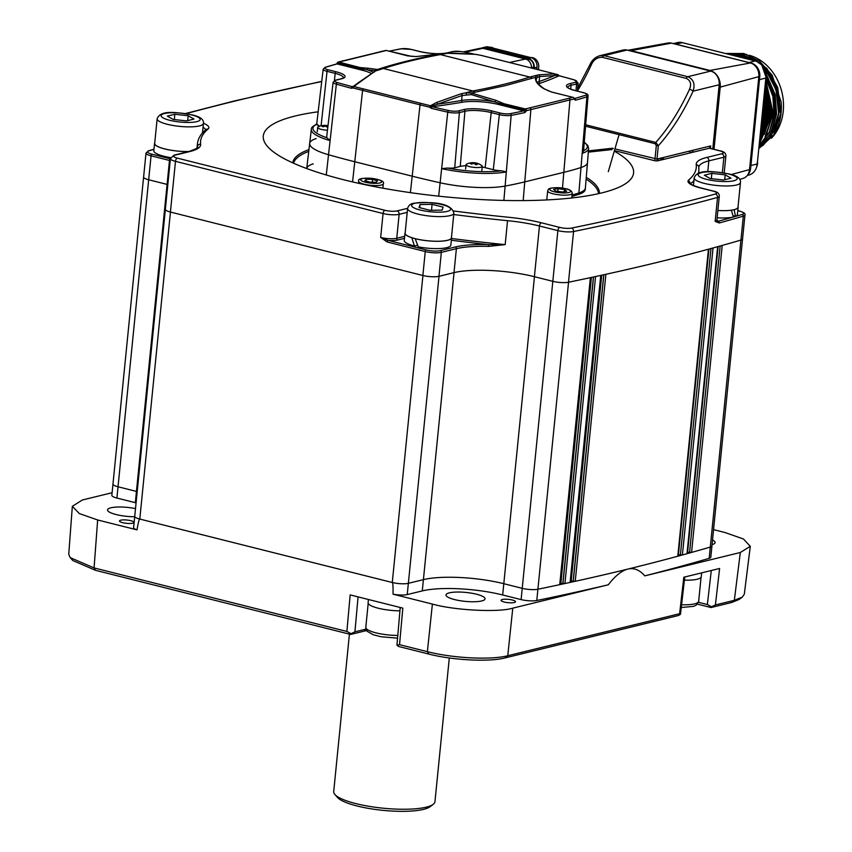 <?xml version="1.0" encoding="UTF-8"?>
<svg xmlns="http://www.w3.org/2000/svg" width="852" height="852" viewBox="0 0 852 852"><rect width="100%" height="100%" fill="white"/><g stroke="black" fill="none" stroke-linecap="round" stroke-linejoin="round"><path stroke-width="1.28" d="M677.819 555.887L677.787 556.228A2616.641 597.508 -174.3 0 1 627.839 569.093A2616.641 597.508 -174.3 0 1 575.238 581.309L571.191 581.064A2613.734 596.847 -174.3 0 1 570.489 581.224M605.751 274.323L605.889 274.301A2616.641 597.508 5.7 0 0 658.479 262.096M560.126 583.471A2613.734 596.847 -174.3 0 0 560.872 583.311L564.929 583.556A2616.641 597.508 -174.3 0 0 570.094 582.427L570.137 582.054M358.074 596.89L354.922 631.843L351.099 633.686L346.881 631.438L350.172 594.909L402.826 608.136L399.535 644.666L427.385 651.663L432.39 604.079L393.049 594.185A11.63 2.652 5.7 0 0 407.235 594.579L422.283 590.905A58.149 13.281 -174.3 0 1 502.68 594.973L521.105 599.606A11.63 2.652 5.7 0 0 536.781 600.5L537.9 589.233A11.63 2.652 -174.3 0 1 522.223 588.338A11.63 2.652 5.7 0 0 537.9 589.233A2616.641 597.508 -174.3 0 0 559.732 584.664L590.649 277.592M393.049 594.185C393.134 586.804 392.9 582.917 392.335 582.523A11.63 2.652 5.7 0 0 408.364 583.322L423.412 579.637A58.149 13.281 -174.3 0 1 503.809 583.705L522.223 588.338L503.809 583.705A58.149 13.281 5.7 0 0 423.401 579.637L408.364 583.322A11.63 2.652 -174.3 0 1 392.282 582.502L139.792 519.07A11.63 2.652 -174.3 0 1 134.733 516.323A11.63 2.652 5.7 0 0 139.739 519.049C139.132 519.166 138.226 522.766 137.002 529.859L97.66 519.976L94.071 567.922L346.881 631.438M137.193 491.604A58.149 13.281 5.7 0 0 136.448 491.412L118.034 486.78A11.63 2.652 -174.3 0 1 112.965 484.032A11.63 2.652 5.7 0 0 118.034 486.78L136.448 491.412L167.088 184.405A58.149 13.281 -174.3 0 1 167.823 184.586A58.149 13.281 5.7 0 0 167.088 184.394L148.674 179.761L167.088 184.405L169.484 160.453L151.06 155.82L148.674 179.761A11.63 2.652 -174.3 0 1 143.615 177.014A11.63 2.652 5.7 0 0 143.605 177.035A11.63 2.652 5.7 0 0 148.674 179.772L116.905 498.047L135.33 502.68A58.149 13.281 -174.3 0 1 136.075 502.872M399.535 644.666L396.957 645.209L398.544 646.466L428.79 654.059C452.614 660.257 489.154 662.111 505.012 657.925L678.49 615.495L680.322 614.409L679.619 613.706L683.815 577.219L719.61 568.476L715.403 604.952L734.339 600.319L740.313 552.501L644.783 575.867C639.564 569.871 633.92 567.613 627.839 569.093A2616.641 597.508 5.7 0 0 710.291 547.08A11.63 2.652 5.7 0 0 711.931 545.93A11.63 2.652 -174.3 0 1 710.291 547.08A2616.641 597.508 -174.3 0 1 691.568 552.426L687.585 552.266A2613.734 596.847 -174.3 0 1 687.34 552.341M678.128 554.876A2613.734 596.847 -174.3 0 0 678.416 554.801L682.399 554.971A2616.641 597.508 -174.3 0 0 687 553.704L687.031 553.363M644.783 575.867A2616.641 597.508 5.7 0 0 709.173 558.348A11.63 2.652 5.7 0 0 710.802 557.197L711.931 545.93A11.63 2.652 5.7 0 0 711.931 545.908L742.571 238.922A11.63 2.652 5.7 0 0 742.571 238.922A11.63 2.652 5.7 0 0 742.571 238.901M166.342 210.54A11.63 2.652 5.7 0 0 170.443 212.063L297.689 244.034M428.865 276.517A11.63 2.652 5.7 0 0 439.004 276.314L454.052 272.629A58.149 13.281 -174.3 0 1 490.933 270.521M564.067 282.619A11.63 2.652 5.7 0 0 568.55 282.236A2616.641 597.508 5.7 0 0 590.372 277.667L590.5 277.624M600.852 275.398L600.745 275.43A2616.641 597.508 5.7 0 1 595.569 276.549L595.42 276.57M449.302 657.968L434.957 801.689A50.875 11.619 -174.3 0 1 433.274 804.267L430.196 806.642A47.968 10.959 -174.3 0 1 423.54 809.379A47.968 10.959 -174.3 0 1 374.965 809.4A47.968 10.959 -174.3 0 1 337.392 797.376L334.847 794.437A50.875 11.619 -174.3 0 1 333.707 791.583L349.427 634.122M433.274 804.267A50.875 11.619 -174.3 0 1 426.213 807.163A50.875 11.619 -174.3 0 1 374.688 807.185A50.875 11.619 -174.3 0 1 334.847 794.437M615.144 151.635A186.077 42.493 -174.3 0 1 623.568 184.905A186.077 42.493 -174.3 0 1 601.576 192.946A186.077 42.493 -174.3 0 1 419.695 193.915A186.077 42.493 -174.3 0 1 270.734 149.686A186.077 42.493 -174.3 0 1 295.282 115.978A186.077 42.493 -174.3 0 1 318.147 111.804M292.737 162.86A154.095 35.188 -174.3 0 1 308.946 149.59M588.434 150.879L612.386 148.237L612.066 149.558L588.327 152.135M690.951 184.032L688.469 180.145A258.752 59.086 5.7 0 0 696.233 164.724A61.056 13.941 -174.3 0 1 706.723 157.46L721.772 153.786A8.722 1.992 5.7 0 0 719.482 150.783L709.311 148.227L710.696 145.926L710.217 148.344M709.173 558.348L740.931 240.083A11.63 2.652 -174.3 0 0 742.571 238.933L744.957 214.992A11.63 2.652 -174.3 0 1 743.327 216.142A2616.641 597.508 -174.3 0 1 719.205 222.99L715.147 221.371L718.119 221.286A2615.182 597.177 5.7 0 0 732.912 217.132M719.205 222.99A1.448 1.214 -105.4 0 0 718.119 221.286A13.078 2.993 -174.3 0 0 716.905 220.231M407.224 212.361L399.141 214.331L396.755 238.272L404.679 236.334M170.411 212.052A11.63 2.652 -174.3 0 1 165.352 209.304L170.411 158.6A11.63 2.652 -174.3 0 0 175.48 161.347L170.411 212.052L422.869 275.494A11.63 2.652 -174.3 0 0 438.95 276.304L453.999 272.629A58.149 13.281 5.7 0 1 534.406 276.698L552.82 281.33A11.63 2.652 -174.3 0 0 568.497 282.236A2616.641 597.508 -174.3 0 0 740.931 240.083L743.327 216.142A1.448 1.235 -106.3 0 0 742.22 214.448A10.171 2.322 5.7 0 0 739.227 211.04A1.448 0.767 -75.9 0 1 739.44 211.04A1.448 0.767 -75.9 0 1 739.632 211.147M387.159 241.979L380.674 237.463L388.107 240.37A1.448 0.767 104.1 0 0 387.159 241.979L425.255 251.553L422.869 275.494M691.686 152.54A45.06 36.828 -103.7 0 0 693.315 150.176M577.656 88.225L589.925 64.688C592.044 60.013 595.378 57.02 599.914 55.689L623.1 50.023A11.63 9.51 76.3 0 1 626.976 50.055L710.728 71.099A11.63 9.51 76.3 0 1 719.184 84.774L712.773 148.994M197.366 147.662L197.462 146.757A261.66 59.746 -174.3 0 1 197.43 143.764C198.09 138.354 201.029 133.551 206.248 129.366L208.389 128.78A258.752 59.086 5.7 0 0 200.635 144.201A61.056 13.941 -174.3 0 1 190.134 151.464L175.086 155.139A8.722 1.992 5.7 0 0 177.386 158.142L384.966 210.306A8.722 1.992 5.7 0 0 397.032 210.913L406.383 208.623A29.075 6.635 -174.3 0 1 407.618 208.357M507.547 220.679L505.172 244.62L507.547 220.679A444.829 101.58 -174.3 0 1 453.754 214.534M451.507 238.496A444.829 101.58 5.7 0 0 505.161 244.62L488.398 244.63L488.654 246.388A58.149 13.281 5.7 0 0 456.384 248.688L453.999 272.629M404.476 238.347L397.809 239.987A13.078 2.993 -174.3 0 1 388.107 240.37L426.213 249.945A10.171 2.322 5.7 0 0 440.282 250.658L455.33 246.974A59.597 13.611 -174.3 0 1 488.398 244.63A446.278 101.91 -174.3 0 1 451.336 240.232M397.032 210.913A2.907 2.375 -103.7 0 1 399.141 214.331A11.63 2.652 -174.3 0 1 383.059 213.522L380.674 237.463A11.63 2.652 5.7 0 0 396.755 238.272A1.448 1.193 -103.7 0 0 397.809 239.987M505.172 244.62L488.654 246.388M719.482 150.783A2.907 1.534 104.1 0 1 719.908 150.783L709.737 148.227A2.907 1.534 104.1 0 0 709.311 148.227L658.053 160.762A1.448 1.193 -103.7 0 1 656.998 159.047L710.696 145.926L710.451 148.408M586.272 177.344A154.095 35.188 -174.3 0 1 599.393 193.468M599.914 55.689L604.047 55.657L687.798 76.701C693.549 79.247 695.307 84.06 693.07 91.153A162.817 86.127 -75.9 0 1 658.319 145.767L656.317 145.66L655.273 143.743A1.448 0.767 -75.9 0 1 655.806 142.422A159.91 84.582 104.1 0 0 689.502 89.268C691.654 84.06 690.578 80.439 686.275 78.405L602.524 57.361C597.55 57.073 593.844 59.491 591.394 64.614A159.91 84.582 -75.9 0 1 577.432 90.94M589.925 64.688A2.907 0.809 24.6 0 1 591.394 64.614M719.184 84.774L693.07 91.153A2.907 0.809 -155.4 0 0 689.502 89.268M615.932 149.132L656.998 159.047L658.319 145.767L655.806 142.422L585.686 124.797M586.123 179.165A153.36 35.017 -174.3 0 1 598.53 193.66M293.546 163.222A153.36 35.017 -174.3 0 1 308.733 151.4M578.732 194.373A52.387 11.96 5.7 0 0 585.26 189.432L585.399 188.026A52.387 11.96 5.7 0 1 578.87 192.967A363.154 82.921 -174.3 0 1 572.086 195.023A363.154 82.921 5.7 0 0 578.87 192.967L578.732 194.373A363.154 82.921 5.7 0 1 571.948 196.429M313.216 163.84A52.387 11.96 5.7 0 0 306.72 168.547L309.681 143.424A51.929 11.853 5.7 0 0 328.521 154.734A362.696 82.825 5.7 0 0 354.773 161.742L412.198 176.183A362.696 82.825 5.7 0 0 440.122 182.775A51.929 11.853 5.7 0 0 505.119 186.077A362.696 82.825 5.7 0 0 524.757 181.881L563.811 172.338A362.696 82.825 5.7 0 0 581 167.525A51.929 11.853 5.7 0 0 587.475 162.583A51.929 11.853 -174.3 0 1 581 167.525L582.182 153.371L583.492 150.772M558.049 188.665L564.588 189.602L566.687 191.263L562.235 191.988L555.685 191.061L553.598 189.4L558.049 188.665L557.783 191.359M564.386 191.636L564.588 189.602M377.542 180.88L376.179 182.253L369.832 182.136L364.848 180.645L366.211 179.261L372.558 179.378L377.542 180.88M372.281 182.179L372.558 179.378M366.04 180.997L366.211 179.261M502.307 599.52A7.263 1.661 5.7 0 0 501.051 600.298A7.263 1.661 5.7 0 0 506.077 602.396A7.263 1.661 5.7 0 0 514.267 602.524A7.263 1.661 5.7 0 0 515.513 601.736A7.263 1.661 5.7 0 0 510.497 599.638A7.263 1.661 5.7 0 0 502.307 599.52M449.366 592.832A19.628 4.484 5.7 0 0 445.99 594.952A19.628 4.484 5.7 0 0 459.558 600.617A19.628 4.484 5.7 0 0 481.668 600.958A19.628 4.484 5.7 0 0 485.044 598.849A19.628 4.484 5.7 0 0 471.475 593.173A19.628 4.484 5.7 0 0 449.366 592.832M120.739 520.189A7.263 1.661 5.7 0 0 119.493 520.966A7.263 1.661 5.7 0 0 124.52 523.064A7.263 1.661 5.7 0 0 132.71 523.192A7.263 1.661 5.7 0 0 133.956 522.414A7.263 1.661 5.7 0 0 128.929 520.306A7.263 1.661 5.7 0 0 120.739 520.189M135.5 508.601A19.628 4.484 5.7 0 0 110.909 507.803A19.628 4.484 5.7 0 0 107.544 509.911A19.628 4.484 5.7 0 0 134.691 516.727M731.58 602.513L734.339 600.319L742.273 597.124L739.089 599.478L731.58 602.513L711.026 607.54L711.495 606.794L707.362 604.547L711.282 570.51M698.459 602.311L707.362 604.547M711.026 607.54L697.415 604.121M715.403 604.952L711.495 606.794M742.273 597.124L744.318 594.163L750.293 546.324L743.476 539.007L724.988 532.521L713.55 529.646M428.79 654.059L427.385 651.663C452.976 658.255 490.603 660.162 507.771 655.731L679.619 613.706L680.322 614.409M134.733 516.344L133.604 527.59A11.63 2.652 5.7 0 0 137.002 529.859M143.605 177.035L111.846 495.3A11.63 2.652 5.7 0 0 116.905 498.047M97.66 519.976L79.332 513.575L72.335 506.322L82.335 499.996L112.102 492.722M568.55 282.236L537.9 589.233A2616.641 597.508 5.7 0 0 627.839 569.093C621.758 570.584 615.25 575.814 608.307 584.781L512.776 608.147L507.771 655.731L505.012 657.925M392.335 582.523L139.739 519.049M536.781 600.5A2616.641 597.508 5.7 0 0 608.307 584.781M432.39 604.079C454.617 610.383 498.825 612.62 512.776 608.147M396.957 645.209L400.227 607.487M366.669 630.64A29.075 6.635 5.7 0 0 364.262 631.119L350.683 634.442L95.477 570.318L72.825 560.531L70.184 557.613L94.071 567.922L95.477 570.318M354.922 631.843L365.966 629.138M351.099 633.686L350.683 634.442M72.335 506.322L68.746 554.279L70.184 557.613M740.313 552.501L750.293 546.324M712.059 544.609A19.628 4.484 5.7 0 0 715.105 542.586A19.628 4.484 5.7 0 0 712.517 539.998M316.145 138.578A51.929 11.853 5.7 0 0 309.681 143.424A51.929 11.853 -174.3 0 0 328.521 154.734L330.097 140.601A51.674 11.8 -174.3 0 1 311.342 129.344L309.681 143.424M584.259 142.177L587.827 145.511L588.636 148.45L585.399 187.972A52.387 11.96 -174.3 0 1 578.87 192.967L581 167.525A362.696 82.825 5.7 0 1 563.811 172.338L569.945 99.918L526.547 110.675L524.907 112.549A361.429 82.527 -174.3 0 1 511.168 115.361A8.903 2.034 -174.3 0 1 499.336 114.626L491.199 112.581A19 4.335 5.7 0 0 464.926 111.25L459.388 112.602A8.903 2.034 -174.3 0 1 447.758 112.144A1.448 0.66 -77.5 0 1 448.599 110.536A7.455 1.704 5.7 0 0 458.333 110.92L463.861 109.567A20.459 4.675 -174.3 0 1 492.158 111.005L500.284 113.05A7.455 1.704 5.7 0 0 510.188 113.657A359.97 82.197 5.7 0 0 523.873 110.856L502.307 105.435A1.448 0.767 104.1 0 0 503.085 104.551L471.38 94.604A1.448 0.682 98.6 0 0 471.273 93.038L495.885 100.312L494.98 101.889A29.075 6.635 -174.3 0 0 461.603 100.472A1.448 1.086 -99.7 0 0 462.551 102.197A586.879 134.02 -174.3 0 1 432.283 106.777A359.97 82.197 5.7 0 0 448.599 110.536M495.885 100.312L503.969 103.71L525.354 108.96L572.949 97.33L551.617 92.059L543.714 88.619C537.58 84.742 534.875 80.972 535.578 77.319L505.524 85.573L471.273 93.038L465.554 92.879L472.828 90.983C494.341 86.979 513.319 82.335 529.784 77.063L538.528 74.848L553.502 73.922L557.804 74.646A1.448 0.809 -75.9 0 1 557.826 74.656A1.448 0.809 -75.9 0 1 557.868 74.667L510.902 62.856A1.448 0.767 -75.9 0 1 510.902 62.856A1.448 0.767 -75.9 0 1 510.912 62.856M337.424 62.899A1.448 1.193 72.9 0 1 338.84 62.089L360.14 67.564L368.32 68.256A1.448 1.022 94.5 0 0 367.404 69.832L359.512 68.469A1.448 0.767 -75.9 0 1 358.735 69.353L337.158 63.932A359.97 82.197 5.7 0 0 325.688 67.287A7.455 1.704 5.7 0 0 327.999 69.747L336.135 71.792A20.459 4.675 -174.3 0 1 341.524 78.821L335.986 80.173A7.455 1.704 5.7 0 0 337.413 82.591A359.97 82.197 5.7 0 0 352.355 86.691L353.101 86.584A1.448 0.98 61.2 0 1 353.804 86.499L430.494 105.765L436.405 102.538A1.448 0.937 66.8 0 1 437.481 104.21L431.336 106.244L432.283 106.777A1.448 0.724 -76.6 0 0 431.378 108.364L429.791 107.267L431.336 106.244A1.448 1.14 50.6 0 0 430.494 105.765A1.448 0.735 -77 0 0 429.791 107.267L353.026 87.969L351.365 88.257A1.448 0.809 -75.2 0 1 352.355 86.691L353.101 86.584L352.355 86.691A586.879 134.02 -174.3 0 1 354.347 85.807M360.14 67.564A1.448 0.724 96.5 0 0 359.512 68.469L338.691 63.24A1.448 0.767 -75.9 0 1 337.914 64.124M338.159 62.068L385.881 50.406A1.448 1.182 79.6 0 1 386.435 50.46L338.84 62.089A1.448 0.799 112.5 0 0 337.935 62.984L337.158 63.932A1.448 1.214 75.1 0 0 336.647 63.943L325.102 67.308A1.448 1.257 72.2 0 1 325.688 67.287M339.575 62.398A1.448 0.799 112 0 0 338.691 63.24L337.381 63.133M376.339 70.727L367.404 69.832A29.075 6.635 -174.3 0 1 373.304 72.345M376.382 70.631L376.637 69.992A1.448 1.448 38.1 0 1 377.468 69.47L353.804 86.499A1.448 0.809 -74.7 0 0 353.026 87.969A1.448 0.82 -124.9 0 1 353.047 86.616A1.448 0.82 -124.9 0 1 353.101 86.584M368.32 68.256L377.468 69.47L380.695 68.448C397.415 63.112 416.5 58.447 437.96 54.443L447.566 53.282L440.346 54.581L529.784 77.063A8.722 7.519 -107.8 0 1 532.362 78.171M317.775 124.52L316.742 124.349A9.894 2.258 5.7 0 0 320.001 126.139M326.657 137.055A9.894 2.258 5.7 0 0 327.04 137.779L330.097 140.601L336.359 84.146A8.903 2.034 -174.3 0 1 333.121 82.207L326.657 137.055M311.342 129.344C310.991 127.896 312.78 126.16 316.71 124.126L323.174 69.225A8.903 2.034 -174.3 0 0 327.051 71.334A1.448 0.767 -75.9 0 1 327.999 69.747M410.398 192.648L412.198 176.183L354.773 161.742A362.696 82.825 -174.3 0 1 328.521 154.734L326.273 175.001M544.311 88.959A1.448 0.905 120.2 0 0 544.077 88.704C538.038 84.241 535.461 81.1 536.355 79.268L536.451 78.704A1.448 1.342 -166.8 0 0 535.578 77.319L536.302 75.583A1.448 1.385 61.1 0 1 537.516 77.223L539.614 76.542A1.448 1.289 -101.2 0 0 538.528 74.848M583.535 151.124L588.04 95.988A8.903 2.034 -174.3 0 1 586.922 96.84A361.429 82.527 -174.3 0 1 575.398 100.206A1.448 1.214 75.1 0 0 574.354 98.534A359.97 82.197 5.7 0 0 585.803 95.179A7.455 1.704 5.7 0 0 583.482 92.708L575.345 90.663A20.459 4.675 -174.3 0 1 569.956 83.634L575.494 82.282A7.455 1.704 5.7 0 0 574.067 79.864A359.97 82.197 5.7 0 0 559.125 75.775L558.454 75.178L554.514 75.604A1.448 1.342 -84.3 0 0 553.502 73.922M554.514 75.604L539.614 76.542L539.114 81.526A585.431 133.679 5.7 0 0 554.514 75.604M524.534 108.875A1.448 0.724 96.5 0 0 523.905 109.78L503.085 104.551A1.448 0.799 112 0 1 503.969 103.71M523.128 110.664A1.448 0.767 104.1 0 0 523.905 109.78M436.405 102.538L461.092 93.773A1.448 1.065 74.6 0 1 462.103 95.488L437.481 104.21A585.431 133.679 5.7 0 0 461.603 100.472L462.103 95.488L471.38 94.604M466.332 94.615A1.448 0.873 -97.9 0 0 465.554 92.879L461.092 93.773M548.411 90.855A1.448 0.66 111.9 0 0 548.251 90.717L544.077 88.704A1.448 0.905 120.2 0 0 543.714 88.619M572.949 97.33A1.448 1.214 78.1 0 1 574.131 99.045L569.945 99.918A1.448 1.193 78.2 0 0 568.774 98.204M525.354 108.96A1.448 1.161 74.6 0 1 526.547 110.675L524.704 109.919L523.873 110.856A1.448 1.161 77.3 0 1 524.907 112.549M536.451 78.704L537.516 77.223M437.96 54.443A8.722 6.688 79.5 0 1 440.346 54.581C418.833 58.586 399.844 63.229 383.389 68.501L376.808 70.578A1.448 1.353 -130.7 0 0 375.753 70.865L373.783 72.1A1.448 1.246 63.6 0 1 374.518 72.015M537.197 82.42A29.075 6.635 -174.3 0 1 539.114 81.526A1.448 1.267 70.7 0 0 540.253 83.208A586.879 134.02 -174.3 0 0 559.125 75.775A1.448 0.809 -75.2 0 1 559.359 75.775L558.454 75.178A1.448 1.15 -77.6 0 0 557.804 74.646L490.965 57.84A1.448 0.767 -75.9 0 1 490.986 57.851A1.448 0.767 -75.9 0 1 490.976 57.851L481.199 55.391A1.448 0.724 -75.9 0 1 481.21 55.401L475.629 54.358A1.448 1.076 -80.6 0 0 475.554 54.336L451.656 53.058A1.448 1.108 -93.6 0 0 451.379 53.122M475.629 54.358L447.566 53.282A1.448 0.905 88.6 0 0 447.343 53.239L451.656 53.058A1.448 1.108 -93.6 0 1 451.954 53.09M447.14 53.282A1.448 0.905 88.6 0 1 447.343 53.239L416.149 56.562L407.799 55.912L386.435 50.46M510.902 62.856L508.207 62.175A1.448 0.767 -75.9 0 1 508.207 62.175L481.21 55.401A1.448 1.31 -78.2 0 0 481.156 55.38L475.554 54.336M473.669 54.038L463.552 51.951M473.084 53.953L465.149 52.132A1.448 0.671 -77.2 0 1 465.288 52.121L482.967 48.319L525.556 59.022A8.137 6.656 76.3 0 1 531.51 68.043M463.403 51.876L480.411 48.255A8.137 6.656 76.3 0 1 482.967 48.319M574.067 79.864A1.448 0.873 -74.1 0 1 574.323 79.875L559.359 75.775A1.448 0.809 -75.2 0 1 559.562 75.892M573.907 98.012A1.448 0.831 167.7 0 1 574.333 98.459A1.448 0.831 167.7 0 1 574.131 99.045L575.398 100.206M573.705 97.948L574.323 98.523M523.181 200.593L524.757 181.881L563.811 172.338L562.48 188.143M529.688 107.757A1.448 1.182 74.4 0 1 530.892 109.461L524.757 181.881A362.696 82.825 -174.3 0 1 505.119 186.077A51.929 11.853 -174.3 0 1 440.122 182.775L441.645 168.632L447.524 168.057A9.894 2.258 5.7 0 0 454.723 167.759L460.25 166.406A18.009 4.111 -174.3 0 1 465.959 165.714M482.189 167.013A18.009 4.111 -174.3 0 1 485.161 167.663L493.297 169.708A9.894 2.258 5.7 0 0 501.562 170.794L506.333 171.912A51.674 11.8 -174.3 0 1 441.645 168.632L447.758 112.144A361.429 82.527 -174.3 0 1 431.378 108.364M420.75 103.422A1.448 0.767 -75.9 0 0 420.015 104.913L412.198 176.183A362.696 82.825 5.7 0 0 440.122 182.775L438.673 196.173M353.175 86.531L357.606 83.219A1.448 1.203 48.1 0 1 358.543 82.974M465.149 52.132L460.73 51.546M538.443 68.756A26.891 21.982 76.3 0 1 539.06 69.939M482.594 48.234L482.828 48.181A6.688 5.463 76.3 0 1 485.065 48.191L528.858 59.203A6.688 5.463 76.3 0 1 533.714 67.063L533.565 68.554M536.792 69.363L537.005 67.244A8.137 6.656 -103.7 0 0 531.094 57.67L488.494 46.966A8.137 6.656 -103.7 0 0 485.778 46.945L483.009 47.616A8.137 6.656 76.3 0 1 485.736 47.637L528.325 58.351A8.137 6.656 76.3 0 1 534.236 67.915L534.161 68.703M481.678 48.138A8.137 6.656 76.3 0 1 483.009 47.616M530.743 57.585A8.137 6.656 76.3 0 1 536.334 59.928A8.137 6.656 76.3 0 1 538.123 69.694M489.58 47.233A8.137 6.656 76.3 0 1 493.627 48.255M726.671 53.452L743.849 53.516L759.558 61.216L772.146 75.2L781.167 102.07A50.587 41.343 76.3 0 1 781.092 112.869A50.587 41.343 76.3 0 1 773.722 134.967L758.791 148.631M762.891 107.544L762.817 117.331L760.911 127.47M762.732 109.184L762.551 117.395L761.049 126.085M749.803 58.894A44.187 36.125 76.3 0 1 754.883 60.886M771.401 138.237A47.68 38.968 -103.7 0 0 783.254 111.154A47.68 38.968 -103.7 0 0 749.164 55.242M766.512 71.398L776.012 89.779L778.611 113.476L771.571 135.298L758.844 148.141M766.385 70.833L769.857 75.753L777.429 93.89L778.877 113.412L773.978 131.325L763.509 144.925L758.834 148.237M756.246 61.269L741.41 54.166L726.085 53.644L741.559 54.07L756.97 61.546M766.491 75.125L774.553 93.198L776.321 114.03L770.357 134.009L758.94 147.108M766.555 74.784L775.139 94.455L776.577 113.966L771.678 131.89L761.209 145.49L758.93 147.247M726.575 53.761L739.259 54.634L751.794 60.098M726.671 53.793L751.198 59.959M765.82 78.277L772.902 96.478L774.021 114.594L769.367 132.007L759.079 145.756M765.852 77.851L772.977 95.594L774.287 114.53L769.431 132.358L759.068 145.926M727.949 54.113L736.969 55.199L746.054 58.66M728.204 54.177L745.298 58.468M765.416 82.303L771.731 115.148L759.26 143.988M765.458 81.824L771.987 115.084L759.238 144.212M733.05 55.391L736.575 56.275M764.958 86.861L769.441 115.712L759.483 141.677M765.011 86.318L769.697 115.648L759.462 141.965M764.425 92.208L767.141 116.277L759.792 138.578M764.489 91.547L767.407 116.213L759.76 138.982M763.765 98.885L764.851 116.831L760.24 134.158M763.85 98.023L765.107 116.767L760.176 134.754M747.3 175.437L748.748 175.086A14.537 11.885 -103.7 0 0 757.258 163.978L750.921 165.522L759.494 79.619L765.841 78.064A14.537 11.885 -103.7 0 0 755.277 60.982L682.292 42.643A14.537 11.885 -103.7 0 0 677.436 42.6L673.474 43.569M757.258 163.978L765.841 78.064M755.277 60.982L748.929 62.526L675.945 44.187L682.292 42.643M781.007 112.752L779.846 112.091L778.472 93.592L771.284 76.414L765.735 69.065M763.392 102.559L763.786 116.021L760.708 129.397M764.159 94.86L766.076 115.457L760.165 134.861M764.734 89.098L768.376 114.892L762.157 134.84M765.213 84.316L770.666 114.338L764.446 134.275M765.628 80.152L772.966 113.774L766.736 133.721M737.204 56.434L742.784 57.84M766.044 76.531L773.882 94.721L775.256 113.209L769.036 133.157M731.9 55.103L734.903 54.858M735.404 54.847L740.644 55.146M741.549 55.273L753.317 59.278M755.958 60.811L757.353 61.727M725.989 53.623L746.448 54.4L766.885 68.479L777.695 87.383L780.911 112.911L773.722 134.967M763.52 101.26L764.116 115.936L760.612 130.388M764.255 93.954L766.406 115.371L760.112 135.447M765.682 79.609L773.286 113.689L765.085 136.682M779.058 117.842A44.187 36.125 76.3 0 1 776.545 124.935M659.373 158.472A11.63 9.51 -103.7 0 0 659.874 158.61L663.314 159.473M739.717 179.431L743.178 178.356A11.63 9.51 -103.7 0 0 749.536 169.591L758.812 76.648A11.63 9.51 -103.7 0 0 750.367 62.973L671.397 43.133A11.63 9.51 -103.7 0 0 667.979 43.005L627.839 50.268M714.019 149.302L720.217 87.117A14.165 11.577 -103.7 0 0 709.929 70.46L630.97 50.619A14.165 11.577 -103.7 0 0 628.03 50.321M691.036 152.7A47.243 38.617 76.3 0 1 688.746 151.294M747.47 175.214A11.63 9.51 -103.7 0 0 750.633 168.345L759.771 76.808A11.63 9.51 -103.7 0 0 751.326 63.133L673.559 43.59A11.63 9.51 -103.7 0 0 672.388 43.377M660.801 158.121L664.762 159.122M692.154 150.453A45.795 37.424 -103.7 0 0 692.857 150.879M717.139 217.792A23.409 5.346 -174.3 0 0 733.402 217.026L731.346 210.21A23.409 5.346 -174.3 0 1 717.874 210.465A23.26 5.314 -174.3 0 0 738.002 207.174L740.463 182.52A23.26 5.314 -174.3 0 1 727.917 185.96A23.26 5.314 -174.3 0 1 704.306 183.393A23.26 5.314 -174.3 0 1 694.178 177.908C697.788 168.163 715.659 171.923 729.195 174C737.193 175.778 740.952 178.611 740.463 182.52M738.066 206.578A23.409 5.346 -174.3 0 1 738.151 207.185A23.409 5.346 -174.3 0 1 734.126 209.698L735.5 216.344L733.061 215.726M738.151 207.185L737.417 214.502A23.409 5.346 -174.3 0 1 735.5 216.344M404.998 233.16L404.263 240.488A23.409 5.346 -174.3 0 0 414.455 246.015L411.825 237.729A23.409 5.346 -174.3 0 1 404.998 233.16A23.409 5.346 -174.3 0 1 405.201 232.585M451.485 237.207A23.409 5.346 -174.3 0 1 451.571 237.815A23.409 5.346 -174.3 0 1 447.556 240.328A23.409 5.346 -174.3 0 1 415.19 238.688L418.279 246.856A23.409 5.346 -174.3 0 0 446.821 247.655A23.409 5.346 -174.3 0 0 450.846 245.142L451.571 237.815M414.455 246.015L417.629 245.238M188.888 151.518A23.409 5.346 -174.3 0 1 164.745 148.951A23.409 5.346 -174.3 0 1 154.553 143.424A23.409 5.346 -174.3 0 1 154.755 142.848M170.666 157.62A23.409 5.346 -174.3 0 1 164.01 156.278A23.409 5.346 -174.3 0 1 153.818 150.751L154.553 143.424M725.19 174.852L731.005 178.185L723.486 180.017L710.163 178.526L704.348 175.203L711.857 173.371L725.19 174.852L724.701 179.719M711.335 178.664L711.857 173.371M447.428 240.296A23.26 5.314 -174.3 0 1 421.229 239.902A23.26 5.314 -174.3 0 1 405.137 233.182L407.597 208.538A23.26 5.314 -174.3 0 0 423.689 215.258A23.26 5.314 -174.3 0 0 449.888 215.652A23.26 5.314 -174.3 0 0 453.892 213.16L451.432 237.804A23.26 5.314 -174.3 0 1 447.428 240.296M442.145 210.103L430.122 210.306L419.067 207.526L420.047 204.544L432.081 204.342L443.125 207.121L442.145 210.103M419.727 207.696L420.047 204.544M431.485 210.284L432.081 204.342M189.069 151.475A23.26 5.314 -174.3 0 1 164.83 148.93A23.26 5.314 -174.3 0 1 154.691 143.434L157.151 118.79A23.26 5.314 -174.3 0 0 167.29 124.285A23.26 5.314 -174.3 0 0 190.901 126.852A23.26 5.314 -174.3 0 0 203.447 123.412C203.99 119.536 200.231 116.703 192.169 114.892C178.632 112.815 160.762 109.056 157.151 118.79M173.137 119.418L167.322 116.096L174.83 114.264L188.164 115.744L193.979 119.067L186.471 120.909L173.137 119.418M174.309 119.557L174.83 114.264M187.674 120.611L188.164 115.744M684.401 580.159A23.409 5.346 5.7 0 0 701.271 576.719L701.654 572.863M368.426 599.499L368.107 602.694A23.409 5.346 5.7 0 0 399.929 610.831M474.607 163.712L473.403 163.541A14.516 11.63 114 0 0 471.475 164.095A14.111 5.144 -124.3 0 0 470.986 163.861A14.111 5.144 -124.3 0 0 470.517 163.669A14.516 11.63 -66 0 1 472.455 163.115L472.7 162.86A14.516 8.019 -93.2 0 0 471.422 162.753A14.111 11.406 -117.7 0 1 472.072 162.689A14.111 11.406 -117.7 0 1 472.871 162.668A14.516 8.019 86.8 0 1 473.211 162.668A14.516 8.019 86.8 0 1 474.159 162.775L475.363 162.945A14.516 11.63 -66 0 1 477.205 163.286A14.111 8.36 123.4 0 1 477.695 163.477A14.111 8.36 123.4 0 1 478.164 163.712A14.516 11.63 114 0 0 476.311 163.371L476.066 163.627A14.516 8.019 86.8 0 1 477.258 164.628A14.111 8.19 148.6 0 0 475.81 164.713A14.516 8.019 -93.2 0 0 474.607 163.712A8.137 1.864 -174.3 0 1 476.524 163.967M470.954 163.509A8.137 1.864 -174.3 0 1 473.179 163.584M473.211 162.668A14.537 14.537 0 0 1 481.817 165.65A8.137 1.864 -174.3 0 1 482.253 166.342A8.137 1.864 -174.3 0 1 478.6 167.514A8.137 1.864 -174.3 0 1 467.375 165.916A8.137 1.864 -174.3 0 1 466.055 164.724A8.137 1.864 -174.3 0 1 466.619 164.127A14.537 14.537 0 0 1 472.072 162.689M322.588 126.234A8.137 1.864 -174.3 0 1 324.687 126.298M327.796 127.395A14.111 8.19 148.6 0 0 327.445 127.427A14.516 8.019 -93.2 0 0 326.252 126.426A8.137 1.864 -174.3 0 1 327.519 126.586M326.252 126.426L325.049 126.256A14.516 11.63 114 0 0 323.11 126.81A14.111 5.144 -124.3 0 0 322.162 126.384A14.516 11.63 -66 0 1 324.09 125.83L324.346 125.574A14.516 8.019 -93.2 0 0 323.057 125.468A14.111 11.406 -117.7 0 1 323.717 125.404A14.111 11.406 -117.7 0 1 323.781 125.404A14.111 11.406 -117.7 0 1 324.505 125.393A14.516 8.019 86.8 0 1 324.857 125.382A14.516 8.019 86.8 0 1 325.794 125.5L326.998 125.67A14.516 11.63 -66 0 1 327.988 125.798A14.537 14.537 0 0 0 324.857 125.382M327.594 127.417L327.7 126.341A14.516 8.019 86.8 0 1 327.903 126.49M327.456 130.239A8.137 1.864 -174.3 0 1 319.021 128.631A8.137 1.864 -174.3 0 1 317.69 127.438A8.137 1.864 -174.3 0 1 318.265 126.852A14.537 14.537 0 0 1 323.717 125.404M324.697 126.33L324.505 125.393M325.72 126.245L325.794 125.5M605.889 274.301L575.238 581.309M573.172 581.171L603.759 274.759M571.191 581.064L601.725 275.207M573.258 581.192L603.855 274.738M677.787 556.228L708.427 249.231M678.416 554.801L708.928 249.093M680.407 554.886L710.983 248.528M713.049 247.964L682.399 554.971M687 553.704L717.64 246.707M687.585 552.266L718.098 246.579M689.577 552.352L720.153 246.004M722.208 245.429L691.568 552.426M139.792 519.07L170.443 212.063M392.282 582.502L422.922 275.505M407.235 594.579L439.004 276.314M422.283 590.905L454.052 272.629M502.68 594.973L534.449 276.708M521.105 599.606L557.879 230.626L539.465 226.004L534.406 276.698M559.732 584.664L590.372 277.667M560.872 583.311L591.405 277.433M562.852 583.418L593.429 276.996M562.948 583.439L593.535 276.975M595.569 276.549L564.929 583.556M570.094 582.427L600.745 275.43M321.715 81.568A2613.734 596.847 5.7 0 0 235.461 100.941A2613.734 596.847 5.7 0 0 186.034 113.667M693.901 180.699A261.66 59.746 -174.3 0 1 691.025 183.361A26.167 5.975 5.7 0 0 690.727 183.84M713.316 191.072A2.907 1.534 104.1 0 0 712.879 191.072L700.663 188.004A2.907 1.534 104.1 0 1 701.1 188.004L713.316 191.072C717.395 191.775 719.386 193.489 719.29 196.237L716.905 220.178A11.63 2.652 5.7 0 1 715.147 221.371L717.533 197.43A2616.641 597.508 -174.3 0 1 573.556 231.531L568.497 282.236M719.29 196.237A11.63 2.652 -174.3 0 1 717.533 197.43A2.907 2.428 -105.3 0 0 715.361 194.022A8.722 1.992 5.7 0 0 712.879 191.072M739.227 211.04L737.8 210.678M733.391 216.994A2615.182 597.177 5.7 0 0 742.22 214.448M698.64 173.126L698.864 170.783A261.66 59.746 -174.3 0 1 698.406 173.212M719.908 150.783C723.987 151.486 725.989 153.2 725.893 155.948A11.63 2.652 -174.3 0 1 723.891 157.205L708.832 160.879A58.149 13.281 5.7 0 0 698.832 167.13L698.832 167.205A2.907 2.822 173.4 0 0 696.233 164.724M706.723 157.46A2.907 2.375 -103.7 0 1 708.832 160.879L707.756 171.753M721.772 153.786A2.907 2.375 -103.7 0 1 723.891 157.205L722.347 172.658M153.967 149.228L148.472 150.815A1.448 1.235 73.7 0 1 149.015 150.804A10.171 2.322 5.7 0 0 152.018 154.212L170.389 158.834A1.448 0.767 -75.9 0 0 169.484 160.453A58.149 13.281 5.7 0 1 170.208 160.634M153.956 149.377A2615.182 597.177 5.7 0 0 149.015 150.804M148.472 150.815L146.001 153.083A11.63 2.652 -174.3 0 0 151.06 155.82A1.448 0.767 -75.9 0 1 152.018 154.212M205.651 129.866A26.167 5.975 5.7 0 0 203.053 127.299M175.086 155.139A2.907 2.375 76.3 0 0 174.117 155.128L189.165 151.454C203.756 145.926 195.012 147.897 197.462 147.428A58.149 13.281 5.7 0 0 197.462 146.757A2.907 2.822 -6.6 0 1 200.635 144.201M384.966 210.306A2.907 1.534 -75.9 0 0 383.059 213.522L175.48 161.347A2.907 1.534 -75.9 0 1 177.386 158.142M455.33 246.974A1.448 1.193 76.3 0 1 456.384 248.688L441.336 252.362L438.95 276.304M440.282 250.658A1.448 1.193 76.3 0 1 441.336 252.362A11.63 2.652 -174.3 0 1 425.255 251.553A1.448 0.767 104.1 0 1 426.213 249.945M571.543 228.091A2.907 2.279 -101.6 0 1 573.556 231.531A11.63 2.652 -174.3 0 1 557.879 230.626A2.907 1.534 -75.9 0 1 559.785 227.42A8.722 1.992 5.7 0 0 571.543 228.091A2613.734 596.847 5.7 0 0 715.361 194.022M700.663 188.004A29.075 6.635 -174.3 0 1 688.469 180.145M203.458 123.242A29.075 6.635 -174.3 0 1 208.389 128.78M189.165 151.454A2.907 2.375 76.3 0 1 190.134 151.464M407.522 209.283A2.907 2.375 -103.7 0 0 406.383 208.623M453.594 210.987A441.922 100.909 5.7 0 0 507.888 217.196A61.056 13.941 -174.3 0 1 541.371 222.787L559.785 227.42M541.371 222.787A2.907 1.534 -75.9 0 0 539.465 226.004A58.149 13.281 5.7 0 0 507.568 220.679M656.317 145.66L654.986 158.951A1.448 0.767 -75.9 0 1 654.027 160.559A2.907 0.66 5.7 0 0 658.053 160.762M654.027 160.559L615.389 150.847M612.386 148.237L613.291 148.472M686.275 78.405A2.907 1.534 104.1 0 1 687.798 76.701L710.728 71.099M626.976 50.055L604.047 55.657A2.907 1.534 104.1 0 0 602.524 57.361M655.273 143.743L585.569 126.224M547.666 190.859L548.4 189.346C549.21 187.483 559.988 187.195 564.269 188.441C569.274 189.112 571.937 190.741 572.256 193.319A12.354 2.822 -174.3 0 1 572.001 193.809A12.354 2.822 -174.3 0 1 558.561 194.778A12.354 2.822 -174.3 0 1 547.666 190.859L546.76 199.932M549.87 188.867A10.543 2.407 5.7 0 0 557.996 192.499A10.543 2.407 5.7 0 0 570.403 191.796A10.543 2.407 5.7 0 0 562.277 188.164A10.543 2.407 5.7 0 0 549.87 188.867M564.557 189.9A12.354 2.822 -174.3 0 1 565.089 189.996M358.724 181.295C357.425 178.664 362.313 177.749 373.41 178.558C381.313 180.017 384.614 181.753 383.315 183.744A12.354 2.822 -174.3 0 1 368.511 185.054A12.354 2.822 -174.3 0 1 358.724 181.295L358.522 183.286M373.336 178.59A10.543 2.407 5.7 0 0 360.928 179.293A10.543 2.407 5.7 0 0 369.054 182.924A10.543 2.407 5.7 0 0 381.462 182.221A10.543 2.407 5.7 0 0 373.336 178.59M135.33 502.68L136.448 491.412M366.115 629.585L364.262 631.119M352.558 181.923L362.579 90.472A1.448 0.767 -75.9 0 1 363.325 88.991M503.883 200.433L511.168 115.361A1.448 1.118 -100.5 0 0 510.188 113.657M363.836 67.915A1.448 0.756 94.4 0 0 363.154 69.087A1.448 0.767 -75.9 0 1 362.281 70.247L358.735 69.353M316.742 124.349A50.225 11.47 5.7 0 0 327.04 137.779M321.076 125.819L327.051 71.334L335.187 73.379A1.448 0.767 -75.9 0 1 336.135 71.792M334.399 80.567L335.187 73.379A19 4.335 5.7 0 1 343.462 77.798M351.365 88.257A361.429 82.527 -174.3 0 1 336.359 84.146A1.448 0.873 -74.1 0 1 337.413 82.591M583.567 150.74A50.225 11.47 5.7 0 0 584.238 142.422M588.636 148.45A51.674 11.8 -174.3 0 1 582.182 153.371L586.922 96.84A1.448 1.257 72.2 0 0 585.803 95.179M502.307 105.435L498.761 104.54A27.615 6.305 5.7 0 0 462.551 102.197M500.635 102.293A1.448 0.767 113.9 0 0 499.623 103.39A1.448 0.767 -75.9 0 1 498.761 104.54M475.107 92.165A8.722 6.688 -100.5 0 0 472.828 90.983L383.389 68.501A8.722 7.519 72.2 0 0 380.695 68.448M540.253 83.208A27.615 6.305 5.7 0 0 538.368 84.092M551.979 92.186A1.448 0.66 109.5 0 0 551.83 92.069L548.251 90.717A1.448 0.66 111.9 0 0 548.028 90.706M572.363 97.224L551.83 92.069A1.448 0.66 109.5 0 0 551.617 92.059M509.432 62.484L525.556 59.022M569.956 83.634A1.448 1.193 76.3 0 1 571.021 85.328A19 4.335 5.7 0 0 567.751 87.309M575.494 82.282A1.448 1.193 76.3 0 1 576.548 83.975L571.021 85.328L570.702 89.119M574.567 80.013A1.448 0.873 -74.1 0 0 574.323 79.875L578.082 83.006A8.903 2.034 -174.3 0 1 576.548 83.975L575.973 90.77M447.524 168.057A50.225 11.47 5.7 0 0 501.562 170.794M454.723 167.759L459.388 112.602A1.448 1.193 -103.7 0 0 458.333 110.92M460.25 166.406L464.926 111.25A1.448 1.193 -103.7 0 0 463.861 109.567M485.161 167.663L491.199 112.581A1.448 0.767 -75.9 0 1 492.158 111.005M493.297 169.708L499.336 114.626A1.448 0.767 -75.9 0 1 500.284 113.05M371.259 73.432A27.615 6.305 5.7 0 0 362.281 70.247M333.121 82.207L335.507 80.173A1.448 1.193 76.3 0 1 335.986 80.173M335.507 80.173L341.034 78.821A1.448 1.193 76.3 0 1 341.524 78.821M342.408 60.822A1.448 1.182 74.4 0 1 343.047 60.854M381.547 51.248A1.448 1.193 78.2 0 1 382.133 51.301M460.623 51.525A7.455 1.704 5.7 0 0 453.147 51.546A1.448 1.193 -103.7 0 0 452.668 51.535L447.13 52.888C439.483 54.283 430.292 53.804 419.546 51.461A1.448 0.767 -75.9 0 1 419.727 51.557M453.147 51.546L447.62 52.888A1.448 1.193 -103.7 0 0 447.13 52.888M442.784 53.591A20.459 4.675 -174.3 0 1 419.333 51.461A1.448 0.767 -75.9 0 1 419.546 51.461L411.409 49.416A1.448 0.767 104.1 0 0 411.197 49.416A7.455 1.704 5.7 0 0 401.292 48.809A359.97 82.197 5.7 0 0 389.002 51.29M447.62 52.888A20.459 4.675 -174.3 0 1 445.181 53.346M411.591 49.512A1.448 0.767 104.1 0 0 411.409 49.416L400.887 48.788A1.448 1.118 79.5 0 1 401.292 48.809M419.333 51.461L411.197 49.416M400.515 48.958A1.448 1.118 79.5 0 1 400.887 48.788L388.8 51.227M483.755 48.521L485.065 48.191M527.1 59.629L528.858 59.203M531.52 67.596L533.714 67.063M537.005 67.244L534.236 67.915M531.094 57.67L528.325 58.351M488.494 46.966L485.736 47.637M657.009 159.484L659.874 158.61M731.229 174.564L749.536 169.591M720.217 87.117L758.812 76.648M709.929 70.46L750.367 62.973M630.97 50.619L671.397 43.133M758.77 77.053L759.771 76.808M749.632 168.59L750.633 168.345M706.691 179.378A19.628 4.484 5.7 0 0 733.828 180.752A19.628 4.484 5.7 0 0 728.652 174.01A19.628 4.484 5.7 0 0 701.515 172.636A19.628 4.484 5.7 0 0 706.691 179.378M414.945 203.266A19.628 4.484 5.7 0 0 420.111 210.007A19.628 4.484 5.7 0 0 447.247 211.381A19.628 4.484 5.7 0 0 442.082 204.64A19.628 4.484 5.7 0 0 414.945 203.266M191.636 114.903A19.628 4.484 5.7 0 0 164.5 113.529A19.628 4.484 5.7 0 0 169.665 120.27A19.628 4.484 5.7 0 0 196.801 121.644A19.628 4.484 5.7 0 0 191.636 114.903M681.579 604.76A23.26 5.314 5.7 0 0 698.661 601.352L696.489 604.952L693.549 606.347L681.259 607.519M397.469 638.159L381.1 636.753L373.314 634.772L367.212 631.321L365.796 627.36A23.26 5.314 5.7 0 0 397.714 635.432M756.821 166.438A7.998 6.539 -103.7 0 0 757.492 161.678M765.916 76.499A7.998 6.539 -103.7 0 0 761.933 65.316M678.011 556.079L708.64 249.167M687.213 553.555L717.853 246.643M134.733 516.323L165.363 209.475M601.011 275.356L570.382 582.267M608.307 171.625L619.074 134.648M321.737 81.355L234.492 100.93L185.395 113.561M744.957 214.992C745.681 213.724 743.839 212.404 739.44 211.04L737.811 210.625M146.001 153.083L143.615 177.014M197.004 148.12L197.43 143.764M701.1 188.004C687.724 183.915 692.026 184.096 690.525 183.606L690.621 184.245M698.864 170.783L698.832 167.205M725.893 155.948L724.189 172.956M174.117 155.128L170.411 158.6M571.798 197.962L572.256 193.319M382.868 188.185L383.315 183.744M680.514 613.962L684.774 576.996M588.04 95.988C588.37 94.668 586.922 93.582 583.695 92.708L575.558 90.663C565.856 87.692 568.955 87.82 567.741 87.266L567.751 87.383M578.082 83.006L577.422 91.132M357.606 83.219L373.783 72.1M375.753 70.865L376.637 69.992M341.034 78.821L343.452 77.883M325.102 67.308L323.174 69.225M336.583 63.964L337.232 62.941M441.773 53.751L416.223 56.551L411.378 56.317L387.436 50.747M460.676 51.493L452.668 51.535M693.422 185.459L694.178 177.908M453.892 213.16C451.166 202.329 430.75 201.679 413.731 203.255C410.472 203.745 408.427 205.502 407.597 208.538M202.488 132.955L203.447 123.412M701.068 577.294L698.661 601.352M368.202 603.301L365.796 627.36M466.055 164.724L465.618 169.069M482.253 166.342L481.817 170.688M317.69 127.438L317.263 131.783M327.434 127.417L327.562 126.181M757.566 160.921L756.672 166.96M761.826 65.178L765.916 76.818"/></g></svg>
